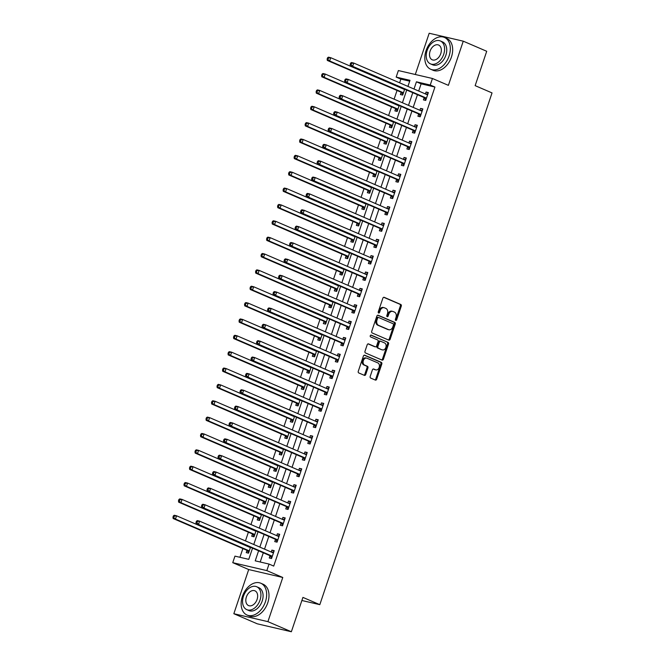 <?xml version="1.0" encoding="UTF-8"?>
<svg xmlns="http://www.w3.org/2000/svg" width="665" height="665" viewBox="0 0 665 665"><rect width="100%" height="100%" fill="white"/><g stroke="black" fill="none" stroke-linecap="round" stroke-linejoin="round"><path stroke-width="1" d="M395.733 320.422A0.956 0.698 103.1 0 0 396.681 319.807L401.278 306.158A1.363 0.998 103.1 0 0 400.787 304.47L384.212 297.33A1.363 0.998 103.1 0 0 382.857 298.219L378.269 311.868A0.956 0.698 103.1 0 0 379.557 312.425L380.147 310.663A4.356 3.184 103.1 0 1 384.087 307.687A4.356 3.184 103.1 0 1 384.478 307.82L385.866 308.41A4.356 3.184 103.1 0 1 387.429 313.797L386.831 315.559A0.956 0.698 103.1 0 0 388.119 316.116L388.717 314.346A4.356 3.184 103.1 0 1 392.649 311.378A4.356 3.184 103.1 0 1 393.048 311.503L394.428 312.101A4.356 3.184 103.1 0 1 395.991 317.479L395.392 319.25A0.956 0.698 103.1 0 0 395.733 320.422M395.417 320.098A0.956 0.698 103.1 0 0 395.766 319.591L400.355 305.942A1.363 0.998 103.1 0 0 399.873 304.254L383.713 297.297M378.294 312.725A0.956 0.698 103.1 0 0 378.634 312.209L379.233 310.447L380.147 310.663M386.855 316.415A0.956 0.698 103.1 0 0 387.196 315.9L387.795 314.138L388.717 314.346M370.206 376.39A1.363 0.998 103.1 0 0 370.696 378.077L375.343 380.081A1.363 0.998 103.1 0 0 376.698 379.191L381.801 364.029A1.363 0.998 103.1 0 0 381.311 362.35L364.736 355.21A1.363 0.998 103.1 0 0 363.381 356.099L358.285 371.253A1.363 0.998 103.1 0 0 358.768 372.94L364.387 375.359A1.363 0.998 103.1 0 0 365.742 374.47L367.928 367.978A1.363 0.998 103.1 0 0 367.437 366.299L364.653 365.102A3.641 2.66 103.1 0 1 363.273 360.829A3.641 2.66 103.1 0 1 366.631 358.119A3.641 2.66 103.1 0 1 366.964 358.227L377.878 362.924A3.641 2.66 103.1 0 1 379.25 367.196A3.641 2.66 103.1 0 1 375.891 369.906A3.641 2.66 103.1 0 1 375.559 369.798L373.747 369.017A1.363 0.998 103.1 0 0 372.392 369.906L370.206 376.39M291.361 631.75L257.288 623.82L233.839 613.72L267.912 621.65L291.361 631.75L302.924 597.394L319.815 604.668L492.034 92.917L475.151 85.644L486.714 51.28L463.256 41.18L448.393 85.353L432.441 78.487L430.247 85.029L434.935 87.049L273.722 566.081L269.034 564.061L266.831 570.603L232.75 562.673L234.953 556.131L248.768 559.348L252.534 548.16M267.912 621.65L282.775 577.478L266.831 570.603M388.792 340.123A1.363 0.998 103.1 0 0 390.147 339.233L395.251 324.079A1.363 0.998 103.1 0 0 394.761 322.392L378.185 315.252A1.363 0.998 103.1 0 0 376.831 316.141L371.727 331.303A1.363 0.998 103.1 0 0 372.217 332.982L388.792 340.123M388.526 344.054L383.422 359.216A1.363 0.998 103.1 0 1 382.067 360.098L365.492 352.957A1.363 0.998 103.1 0 1 365.002 351.278L367.188 344.794A1.363 0.998 103.1 0 1 368.543 343.905L375.268 346.798A1.363 0.998 103.1 0 0 376.614 345.908L378.069 341.611A1.363 0.998 103.1 0 0 377.579 339.923L370.58 336.914A0.956 0.698 103.1 0 1 371.186 335.11L388.036 342.375A1.363 0.998 103.1 0 1 388.526 344.054L387.604 343.838L382.5 359L383.422 359.216M463.256 41.18L429.183 33.25L415.301 74.497M434.935 87.049L421.12 83.832L418.692 91.038M417.462 94.704L413.189 107.397M411.951 111.063L407.687 123.757M406.448 127.422L402.175 140.115M400.945 143.79L396.673 156.475M395.434 160.149L391.17 172.833M389.931 176.508L385.658 189.201M384.428 192.867L380.156 205.56M378.917 209.226L374.644 221.919M373.414 225.585L369.142 238.278M367.911 241.952L363.639 254.637M362.4 258.311L358.127 270.996M356.897 274.67L352.625 287.363M351.386 291.029L347.122 303.722M345.883 307.388L341.611 320.081M340.38 323.747L336.108 336.44M334.869 340.114L330.605 352.799M329.366 356.473L325.094 369.158M323.863 372.832L319.591 385.525M318.352 389.191L314.079 401.884M312.849 405.55L308.577 418.243M307.346 421.909L303.074 434.602M301.835 438.277L297.563 450.961M296.332 454.636L292.06 467.32M290.821 470.995L286.557 483.688M285.318 487.354L281.046 500.047M279.815 503.713L275.543 516.406M274.304 520.072L270.04 532.765M268.801 536.439L264.529 549.124M263.298 552.798L260.198 562M424.129 97.763L423.414 99.891L425.716 100.423L428.36 92.576L426.057 92.036L425.417 93.931M418.626 114.122L417.903 116.25L420.205 116.791L422.849 108.935L420.546 108.395L419.914 110.29M413.115 130.481L412.4 132.609L414.702 133.15L417.346 125.294L415.043 124.762L414.403 126.649M407.612 146.84L406.897 148.968L409.199 149.509L411.843 141.653L409.54 141.121L408.9 143.008M402.101 163.199L401.386 165.336L403.688 165.868L406.332 158.012L404.029 157.48L403.397 159.376M396.598 179.567L395.883 181.695L398.185 182.227L400.829 174.38L398.526 173.839L397.886 175.735M391.095 195.926L390.38 198.054L392.674 198.586L395.318 190.739L393.015 190.198L392.383 192.094M385.584 212.285L384.869 214.413L387.171 214.953L389.815 207.098L387.512 206.557L386.872 208.453M380.081 228.644L379.366 230.772L381.668 231.312L384.312 223.457L382.009 222.925L381.369 224.812M374.578 245.003L373.855 247.131L376.157 247.671L378.801 239.816L376.498 239.284L375.866 241.171M369.067 261.37L368.352 263.498L370.654 264.03L373.298 256.175L370.995 255.643L370.355 257.538M363.564 277.729L362.849 279.857L365.151 280.389L367.795 272.542L365.492 272.002L364.852 273.897M358.061 294.088L357.338 296.216L359.64 296.748L362.284 288.901L359.981 288.361L359.349 290.256M352.55 310.447L351.835 312.575L354.137 313.115L356.781 305.26L354.478 304.72L353.838 306.615M347.047 326.806L346.332 328.934L348.635 329.474L351.278 321.619L348.975 321.087L348.335 322.974M341.536 343.165L340.821 345.293L343.123 345.833L345.767 337.978L343.464 337.446L342.832 339.333M336.033 359.532L335.318 361.66L337.621 362.192L340.264 354.337L337.961 353.805L337.321 355.7M330.53 375.891L329.815 378.019L332.118 378.551L334.753 370.704L332.45 370.164L331.818 372.059M325.019 392.25L324.304 394.378L326.606 394.91L329.25 387.063L326.947 386.523L326.307 388.418M319.516 408.609L318.801 410.737L321.104 411.278L323.747 403.422L321.444 402.882L320.804 404.777M314.013 424.968L313.29 427.096L315.592 427.637L318.236 419.781L315.933 419.249L315.301 421.136M308.502 441.327L307.787 443.464L310.09 443.996L312.733 436.14L310.43 435.608L309.79 437.495M302.999 457.695L302.284 459.823L304.587 460.355L307.23 452.499L304.927 451.967L304.287 453.863M297.496 474.054L296.773 476.182L299.075 476.714L301.719 468.867L299.416 468.326L298.785 470.221M291.985 490.413L291.27 492.541L293.573 493.073L296.216 485.226L293.913 484.685L293.273 486.581M286.482 506.772L285.767 508.9L288.07 509.44L290.713 501.585L288.411 501.044L287.77 502.94M280.971 523.131L280.256 525.259L282.559 525.799L285.202 517.944L282.899 517.412L282.268 519.299M275.468 539.49L274.753 541.626L277.056 542.158L279.699 534.303L277.396 533.771L276.756 535.658M269.965 555.857L269.25 557.985L271.553 558.517L274.188 550.662L271.885 550.13L271.254 552.025M409.69 81.172L400.854 79.118L399.615 82.817M397.038 90.465L394.104 99.176M391.535 106.832L388.601 115.535M386.024 123.191L383.098 131.894M380.521 139.55L377.587 148.253M375.018 155.909L372.084 164.621M369.507 172.268L366.581 180.98M364.004 188.627L361.07 197.339M358.493 204.995L355.567 213.698M352.99 221.354L350.064 230.057M347.487 237.713L344.553 246.416M341.976 254.072L339.05 262.783M336.473 270.431L333.539 279.142M330.971 286.79L328.036 295.501M325.459 303.157L322.533 311.86M319.956 319.516L317.022 328.219M314.454 335.875L311.519 344.578M308.942 352.234L306.016 360.945M303.44 368.593L300.505 377.304M297.928 384.952L295.002 393.663M292.425 401.319L289.499 410.022M286.923 417.678L283.988 426.381M281.411 434.037L278.485 442.74M275.909 450.396L272.974 459.108M270.406 466.755L267.471 475.467M264.894 483.114L261.968 491.826M259.392 499.482L256.457 508.185M253.889 515.841L250.954 524.544M248.378 532.2L245.451 540.903M242.875 548.558L239.932 557.287M401.103 92.402L400.388 94.53L402.691 95.07L404.669 89.193M395.6 108.761L394.885 110.897L397.18 111.429L399.158 105.552M390.089 125.128L389.374 127.256L391.677 127.788L393.655 121.911M384.586 141.487L383.871 143.615L386.174 144.147L388.152 138.278M379.083 157.846L378.36 159.974L380.663 160.514L382.641 154.637M373.572 174.205L372.857 176.333L375.16 176.873L377.138 170.996M368.069 190.564L367.354 192.692L369.657 193.232L371.635 187.355M362.566 206.923L361.843 209.059L364.146 209.591L366.124 203.714M357.055 223.29L356.34 225.418L358.643 225.95L360.621 220.073M351.552 239.649L350.837 241.777L353.14 242.309L355.11 236.441M346.041 256.008L345.326 258.136L347.629 258.677L349.607 252.8M340.538 272.367L339.823 274.495L342.126 275.036L344.104 269.159M335.035 288.726L334.32 290.854L336.623 291.395L338.593 285.518M329.524 305.085L328.809 307.222L331.112 307.754L333.09 301.877M324.021 321.453L323.306 323.581L325.609 324.113L327.587 318.236M318.518 337.812L317.795 339.94L320.098 340.472L322.076 334.603M313.007 354.171L312.292 356.299L314.595 356.839L316.573 350.962M307.504 370.53L306.789 372.658L309.092 373.198L311.07 367.321M302.001 386.889L301.278 389.017L303.581 389.557L305.559 383.68M296.49 403.248L295.775 405.384L298.078 405.916L300.056 400.039M290.987 419.615L290.272 421.743L292.575 422.275L294.545 416.398M285.476 435.974L284.761 438.102L287.064 438.634L289.042 432.765M279.973 452.333L279.258 454.461L281.561 455.001L283.539 449.124M274.47 468.692L273.756 470.82L276.058 471.36L278.028 465.483M268.959 485.051L268.244 487.179L270.547 487.719L272.525 481.842M263.456 501.41L262.741 503.546L265.044 504.078L267.022 498.201M257.954 517.777L257.23 519.905L259.533 520.437L261.511 514.56M252.442 534.136L251.727 536.264L254.03 536.796L256.008 530.928M246.939 550.495L246.225 552.623L248.527 553.164L250.506 547.287M301.885 600.495L319.815 604.668M282.775 577.478L248.702 569.548L233.839 613.72M248.702 569.548L232.75 562.673M400.854 79.118L396.165 77.098L398.368 70.556L432.441 78.487M258.602 550.778L255.219 560.844L269.034 564.061M430.247 85.029L416.431 81.812L414.004 89.01M412.766 92.684L408.501 105.378M407.263 109.043L402.99 121.737M401.76 125.402L397.487 138.096M396.249 141.761L391.984 154.455M390.746 158.129L386.473 170.814M385.243 174.488L380.97 187.173M379.732 190.847L375.467 203.54M374.229 207.206L369.956 219.899M368.726 223.565L364.453 236.258M363.215 239.932L358.942 252.617M357.712 256.291L353.439 268.976M352.201 272.65L347.936 285.335M346.698 289.009L342.425 301.702M341.195 305.368L336.922 318.061M335.684 321.727L331.419 334.42M330.181 338.094L325.908 350.779M324.678 354.453L320.405 367.138M319.167 370.812L314.902 383.497M313.664 387.171L309.391 399.865M308.161 403.53L303.888 416.224M302.65 419.889L298.377 432.582M297.147 436.257L292.874 448.942M291.644 452.616L287.371 465.3M286.133 468.975L281.86 481.66M280.63 485.334L276.357 498.027M275.119 501.693L270.854 514.386M269.616 518.052L265.343 530.745M264.113 534.419L259.84 547.104M407.936 86.4L409.981 80.315L396.165 77.098M253.772 544.494L258.037 531.801M259.275 528.126L263.548 515.442M264.778 511.767L269.051 499.082M270.289 495.408L274.554 482.715M275.792 479.049L280.065 466.356M281.295 462.69L285.568 449.997M286.806 446.331L291.071 433.638M292.309 429.964L296.582 417.279M297.812 413.605L302.085 400.92M303.323 397.246L307.596 384.553M308.826 380.887L313.099 368.194M314.337 364.528L318.601 351.835M319.84 348.169L324.113 335.476M325.343 331.802L329.616 319.117M330.854 315.443L335.118 302.758M336.357 299.084L340.63 286.391M341.86 282.725L346.132 270.032M347.371 266.366L351.635 253.673M352.874 249.998L357.147 237.314M358.377 233.639L362.649 220.955M363.888 217.28L368.161 204.596M369.391 200.921L373.663 188.228M374.894 184.562L379.166 171.869M380.405 168.203L384.678 155.51M385.908 151.836L390.18 139.151M391.419 135.477L395.683 122.792M396.922 119.118L401.195 106.433M402.425 102.759L406.697 90.066M421.12 83.832L416.431 81.812M426.057 92.036L428.218 92.975M420.546 108.395L422.716 109.334M415.043 124.762L417.213 125.693M409.54 141.121L411.702 142.052M404.029 157.48L406.199 158.411M398.526 173.839L400.696 174.77M393.015 190.198L395.185 191.138M387.512 206.557L389.682 207.497M382.009 222.925L384.179 223.856M376.498 239.284L378.668 240.215M370.995 255.643L373.165 256.574M365.492 272.002L367.654 272.933M359.981 288.361L362.151 289.3M354.478 304.72L356.648 305.659M348.975 321.087L351.137 322.018M343.464 337.446L345.634 338.377M337.961 353.805L340.131 354.736M332.45 370.164L334.62 371.095M326.947 386.523L329.117 387.462M321.444 402.882L323.614 403.821M315.933 419.249L318.103 420.18M310.43 435.608L312.6 436.539M304.927 451.967L307.097 452.898M299.416 468.326L301.586 469.257M293.913 484.685L296.083 485.625M288.411 501.044L290.572 501.984M282.899 517.412L285.069 518.343M277.396 533.771L279.566 534.702M271.885 550.13L274.055 551.061M392.649 311.378L391.727 311.162A4.356 3.184 103.1 0 0 387.795 314.138M384.087 307.687L383.165 307.471A4.356 3.184 103.1 0 0 379.233 310.447M388.368 339.94A1.363 0.998 103.1 0 0 389.225 339.017L394.328 323.863A1.363 0.998 103.1 0 0 393.838 322.176L377.687 315.218M393.481 324.936A0.956 0.698 103.1 0 0 393.14 323.755L378.593 317.488A0.956 0.698 103.1 0 0 377.645 318.111L377.013 319.973A4.356 3.184 103.1 0 0 378.576 325.351L388.526 329.641A4.356 3.184 103.1 0 0 388.925 329.765A4.356 3.184 103.1 0 0 392.857 326.798L393.481 324.936M378.41 317.446L377.67 317.272A0.956 0.698 103.1 0 0 376.723 317.895L377.645 318.111M388.925 329.765L388.003 329.557A4.356 3.184 103.1 0 1 387.604 329.424L377.662 325.143A4.356 3.184 103.1 0 1 376.099 319.757L376.723 317.895M381.644 359.915A1.363 0.998 103.1 0 0 382.5 359M368.044 343.872L374.345 346.581A1.363 0.998 103.1 0 0 374.594 346.64M370.762 335.11L388.036 342.375M382.242 349.807A3.641 2.66 103.1 0 0 382.575 349.915A3.641 2.66 103.1 0 0 385.933 347.205A3.641 2.66 103.1 0 0 384.553 342.932L380.704 341.278A1.363 0.998 103.1 0 0 379.358 342.159L377.903 346.465A1.363 0.998 103.1 0 0 378.393 348.144L381.319 349.591A3.641 2.66 103.1 0 0 381.652 349.699L382.575 349.915M380.455 341.212L379.79 341.062A1.363 0.998 103.1 0 0 378.435 341.951L379.358 342.159M381.319 349.591L377.471 347.936A1.363 0.998 103.1 0 1 376.988 346.249L378.435 341.951M387.604 343.838A1.363 0.998 103.1 0 0 387.113 342.159M375.891 369.906L374.977 369.698A3.641 2.66 103.1 0 1 374.644 369.59L373.248 368.984M366.041 358.011A3.641 2.66 103.1 0 0 365.708 357.903A3.641 2.66 103.1 0 0 362.35 360.613A3.641 2.66 103.1 0 0 363.73 364.885L364.653 365.102M363.963 375.176A1.363 0.998 103.1 0 0 364.819 374.254L367.005 367.77A1.363 0.998 103.1 0 0 366.515 366.082L363.73 364.885M374.919 379.898A1.363 0.998 103.1 0 0 375.775 378.975L380.879 363.813A1.363 0.998 103.1 0 0 380.388 362.134L364.237 355.176M404.619 89.343L404.478 89.359A1.388 1.014 -76.9 0 1 404.096 89.301L330.729 57.705L329.632 60.972L327.33 60.44L400.687 92.044A1.388 1.014 -76.9 0 1 401.003 92.285L402.865 94.555M403.48 88.678L402.815 88.753M328.053 59.31L328.493 57.996L327.571 57.78L327.13 59.094L329.632 60.972L402.99 92.576A1.388 1.014 -76.9 0 1 403.306 92.826L403.406 92.942M327.571 57.78L328.427 57.165L330.729 57.705L328.493 57.996M327.33 60.44L327.13 59.094M350.596 63.142L350.156 64.447L351.07 64.663L351.511 63.358L350.596 63.142L351.453 62.527L353.755 63.059L427.113 94.663A1.388 1.014 103.1 0 0 427.495 94.721L427.637 94.704M351.511 63.358L353.755 63.059L352.65 66.334L350.347 65.793L423.713 97.398A1.388 1.014 103.1 0 1 424.029 97.647L425.883 99.916M426.431 98.295L426.332 98.179A1.388 1.014 103.1 0 0 426.016 97.938L352.65 66.334L351.07 64.663M425.841 94.114L427.919 93.881M350.156 64.447L350.347 65.793M399.108 105.702L398.967 105.718A1.388 1.014 -76.9 0 1 398.584 105.669L325.227 74.064L324.121 77.331L321.818 76.799L395.185 108.403A1.388 1.014 -76.9 0 1 395.5 108.644L397.354 110.914M397.969 105.045L397.313 105.112M322.542 75.669L322.982 74.355L322.06 74.148L321.619 75.453L324.121 77.331L397.487 108.935A1.388 1.014 -76.9 0 1 397.803 109.185L397.903 109.301M322.06 74.148L322.924 73.524L325.227 74.064L322.982 74.355M321.818 76.799L321.619 75.453M393.605 122.069L393.464 122.077A1.388 1.014 -76.9 0 1 393.082 122.028L319.715 90.423L318.618 93.699L316.316 93.158L389.673 124.762A1.388 1.014 -76.9 0 1 389.998 125.003L391.851 127.273M392.466 121.404L391.801 121.479M317.039 92.028L317.479 90.714L316.557 90.507L316.116 91.812L318.618 93.699L391.976 125.294A1.388 1.014 -76.9 0 1 392.3 125.544L392.392 125.66M316.557 90.507L317.413 89.883L319.715 90.423L317.479 90.714M316.316 93.158L316.116 91.812M388.102 138.428L387.961 138.445A1.388 1.014 -76.9 0 1 387.579 138.387L314.213 106.782L313.107 110.058L310.813 109.517L384.171 141.121A1.388 1.014 -76.9 0 1 384.486 141.371L386.348 143.64M386.955 137.763L386.299 137.838M311.528 108.387L311.968 107.082L311.054 106.866L310.613 108.171L313.107 110.058L386.473 141.653A1.388 1.014 -76.9 0 1 386.789 141.903L386.889 142.019M311.054 106.866L311.91 106.25L314.213 106.782L311.968 107.082M310.813 109.517L310.613 108.171M345.085 79.501L344.645 80.814L345.567 81.022L346.008 79.717L345.085 79.501L345.95 78.886L348.244 79.418L421.61 111.022A1.388 1.014 103.1 0 0 421.992 111.08L422.134 111.063M346.008 79.717L348.244 79.418L347.147 82.693L344.844 82.152L418.21 113.757A1.388 1.014 103.1 0 1 418.526 114.006L420.38 116.275M420.928 114.654L420.829 114.538A1.388 1.014 103.1 0 0 420.513 114.297L347.147 82.693L345.567 81.022M420.33 110.473L422.408 110.24M344.645 80.814L344.844 82.152M339.582 95.86L339.142 97.173L340.064 97.381L340.505 96.076L339.582 95.86L340.438 95.245L342.741 95.777L416.107 127.381A1.388 1.014 103.1 0 0 416.49 127.439L416.631 127.422M340.505 96.076L342.741 95.777L341.644 99.052L339.341 98.52L412.699 130.116A1.388 1.014 103.1 0 1 413.023 130.365L414.877 132.634M415.417 131.022L415.326 130.897A1.388 1.014 103.1 0 0 415.002 130.656L341.644 99.052L340.064 97.381M414.827 126.832L416.905 126.608M339.142 97.173L339.341 98.52M334.071 112.219L333.631 113.532L334.553 113.748L334.994 112.435L334.071 112.219L334.936 111.604L337.238 112.144L410.596 143.74A1.388 1.014 103.1 0 0 410.978 143.798L411.12 143.781M334.994 112.435L337.238 112.144L336.133 115.411L333.83 114.879L407.196 146.483A1.388 1.014 103.1 0 1 407.512 146.724L409.366 148.993M409.914 147.381L409.815 147.264A1.388 1.014 103.1 0 0 409.499 147.015L336.133 115.411L334.553 113.748M409.324 143.191L411.394 142.967M333.631 113.532L333.83 114.879M382.591 154.787L382.45 154.804A1.388 1.014 -76.9 0 1 382.067 154.745L308.71 123.141L307.604 126.417L305.301 125.876L378.668 157.48A1.388 1.014 -76.9 0 1 378.984 157.73L380.837 159.999M381.452 154.122L380.796 154.197M306.025 124.746L306.465 123.441L305.543 123.225L305.102 124.53L307.604 126.417L380.97 158.021A1.388 1.014 -76.9 0 1 381.286 158.262L381.386 158.378M305.543 123.225L306.407 122.609L308.71 123.141L306.465 123.441M305.301 125.876L305.102 124.53M328.568 128.586L328.128 129.891L329.05 130.107L329.491 128.794L328.568 128.586L329.424 127.963L331.727 128.503L405.093 160.107A1.388 1.014 103.1 0 0 405.475 160.157L405.617 160.14M329.491 128.794L331.727 128.503L330.63 131.77L328.327 131.238L401.693 162.842A1.388 1.014 103.1 0 1 402.009 163.083L403.863 165.352M404.403 163.74L404.312 163.623A1.388 1.014 103.1 0 0 403.996 163.374L330.63 131.77L329.05 130.107M403.813 159.55L405.891 159.326M328.128 129.891L328.327 131.238M449.083 56.026A17.332 11.721 -66.7 0 0 444.428 37.431A17.332 11.721 -66.7 0 0 426.057 50.665A17.332 11.721 -66.7 0 0 430.712 69.26A17.332 11.721 -66.7 0 0 449.083 56.026M430.712 69.26L433.056 70.274A17.332 11.721 -66.7 0 0 451.427 57.032A17.332 11.721 -66.7 0 0 446.772 38.437L444.428 37.431M440.346 40.956L442.508 41.887A12.477 8.437 113.3 0 1 445.858 55.27A12.477 8.437 113.3 0 1 432.632 64.804L430.479 63.873A12.477 8.437 -66.7 0 0 443.705 54.347A12.477 8.437 -66.7 0 0 440.346 40.956A12.477 8.437 -66.7 0 0 427.121 50.49A12.477 8.437 -66.7 0 0 430.479 63.873M430.072 51.172A8.038 5.436 -66.7 0 0 432.233 59.8A8.038 5.436 -66.7 0 0 440.754 53.657A8.038 5.436 -66.7 0 0 438.592 45.029A8.038 5.436 -66.7 0 0 430.072 51.172M265.41 601.808A17.332 11.721 -66.7 0 0 260.755 583.213A17.332 11.721 -66.7 0 0 242.384 596.447A17.332 11.721 -66.7 0 0 247.039 615.042A17.332 11.721 -66.7 0 0 265.41 601.808M247.039 615.042L249.383 616.056A17.332 11.721 -66.7 0 0 267.754 602.814A17.332 11.721 -66.7 0 0 263.099 584.219L260.755 583.213M256.673 586.738L258.835 587.669A12.477 8.437 113.3 0 1 262.185 601.06A12.477 8.437 113.3 0 1 248.959 610.586L246.798 609.655A12.477 8.437 -66.7 0 0 260.023 600.129A12.477 8.437 -66.7 0 0 256.673 586.738A12.477 8.437 -66.7 0 0 243.448 596.272A12.477 8.437 -66.7 0 0 246.798 609.655M246.399 596.954A8.038 5.436 -66.7 0 0 248.552 605.582A8.038 5.436 -66.7 0 0 257.081 599.439A8.038 5.436 -66.7 0 0 254.919 590.811A8.038 5.436 -66.7 0 0 246.399 596.954M377.088 171.146L376.947 171.163A1.388 1.014 -76.9 0 1 376.565 171.105L303.198 139.5L302.101 142.775L299.799 142.244L373.156 173.839A1.388 1.014 -76.9 0 1 373.481 174.089L375.334 176.358M375.949 170.481L375.284 170.556M300.522 141.105L300.962 139.8L300.04 139.583L299.599 140.897L302.101 142.775L375.459 174.38A1.388 1.014 -76.9 0 1 375.783 174.621L375.875 174.745M300.04 139.583L300.896 138.968L303.198 139.5L300.962 139.8M299.799 142.244L299.599 140.897M323.065 144.945L322.625 146.25L323.547 146.466L323.98 145.161L323.065 144.945L323.922 144.33L326.224 144.862L399.59 176.466A1.388 1.014 103.1 0 0 399.973 176.524L400.114 176.508M323.98 145.161L326.224 144.862L325.127 148.137L322.824 147.597L396.182 179.201A1.388 1.014 103.1 0 1 396.498 179.442L398.36 181.711M398.9 180.099L398.8 179.982A1.388 1.014 103.1 0 0 398.485 179.733L325.127 148.137L323.547 146.466M398.31 175.917L400.388 175.685M322.625 146.25L322.824 147.597M371.577 187.505L371.436 187.522A1.388 1.014 -76.9 0 1 371.053 187.464L297.696 155.868L296.59 159.135L294.287 158.603L367.654 190.207A1.388 1.014 -76.9 0 1 367.969 190.448L369.823 192.717M370.438 186.84L369.782 186.915M295.011 157.472L295.451 156.159L294.537 155.942L294.096 157.256L296.59 159.135L369.956 190.739A1.388 1.014 -76.9 0 1 370.272 190.988L370.372 191.104M294.537 155.942L295.393 155.327L297.696 155.868L295.451 156.159M294.287 158.603L294.096 157.256M317.554 161.304L317.114 162.609L318.036 162.825L318.477 161.52L317.554 161.304L318.419 160.689L320.721 161.221L394.079 192.825A1.388 1.014 103.1 0 0 394.461 192.883L394.603 192.867M318.477 161.52L320.721 161.221L319.616 164.496L317.313 163.956L390.679 195.56A1.388 1.014 103.1 0 1 390.995 195.809L392.849 198.079M393.397 196.458L393.298 196.341A1.388 1.014 103.1 0 0 392.982 196.1L319.616 164.496L318.036 162.825M392.807 192.276L394.877 192.044M317.114 162.609L317.313 163.956M366.074 203.864L365.933 203.881A1.388 1.014 -76.9 0 1 365.55 203.831L292.193 172.227L291.087 175.494L288.785 174.962L362.151 206.566A1.388 1.014 -76.9 0 1 362.467 206.807L364.32 209.076M364.935 203.207L364.27 203.274M289.508 173.831L289.948 172.518L289.026 172.31L288.585 173.615L291.087 175.494L364.453 207.098A1.388 1.014 -76.9 0 1 364.769 207.347L364.869 207.463M289.026 172.31L289.89 171.686L292.193 172.227L289.948 172.518M288.785 174.962L288.585 173.615M312.051 177.663L311.611 178.976L312.533 179.184L312.974 177.879L312.051 177.663L312.907 177.048L315.21 177.58L388.576 209.184A1.388 1.014 103.1 0 0 388.959 209.242L389.1 209.226M312.974 177.879L315.21 177.58L314.113 180.855L311.81 180.315L385.168 211.919A1.388 1.014 103.1 0 1 385.492 212.168L387.346 214.438M387.886 212.817L387.795 212.7A1.388 1.014 103.1 0 0 387.471 212.459L314.113 180.855L312.533 179.184M387.296 208.635L389.374 208.403M311.611 178.976L311.81 180.315M360.571 220.231L360.43 220.24A1.388 1.014 -76.9 0 1 360.048 220.19L286.682 188.586L285.584 191.861L283.282 191.321L356.64 222.925A1.388 1.014 -76.9 0 1 356.964 223.166L358.817 225.435M359.433 219.566L358.768 219.641M284.005 190.19L284.445 188.877L283.523 188.669L283.082 189.974L285.584 191.861L358.942 223.457A1.388 1.014 -76.9 0 1 359.266 223.706L359.358 223.822M283.523 188.669L284.379 188.045L286.682 188.586L284.445 188.877M283.282 191.321L283.082 189.974M306.548 194.022L306.108 195.335L307.022 195.543L307.463 194.238L306.548 194.022L307.405 193.407L309.707 193.939L383.073 225.543A1.388 1.014 103.1 0 0 383.456 225.601L383.597 225.585M307.463 194.238L309.707 193.939L308.602 197.214L306.307 196.682L379.665 228.278A1.388 1.014 103.1 0 1 379.981 228.527L381.843 230.797M382.383 229.184L382.284 229.059A1.388 1.014 103.1 0 0 381.968 228.818L308.602 197.214L307.022 195.543M381.793 224.994L383.871 224.77M306.108 195.335L306.307 196.682M355.06 236.59L354.919 236.607A1.388 1.014 -76.9 0 1 354.536 236.549L281.179 204.945L280.073 208.22L277.771 207.68L351.137 239.284A1.388 1.014 -76.9 0 1 351.453 239.533L353.306 241.802M353.921 235.925L353.265 236M278.494 206.549L278.934 205.244L278.012 205.028L277.571 206.333L280.073 208.22L353.439 239.824A1.388 1.014 -76.9 0 1 353.755 240.065L353.855 240.181M278.012 205.028L278.876 204.413L281.179 204.945L278.934 205.244M277.771 207.68L277.571 206.333M301.037 210.381L300.597 211.694L301.519 211.911L301.96 210.597L301.037 210.381L301.902 209.766L304.204 210.306L377.562 241.902A1.388 1.014 103.1 0 0 377.944 241.96L378.086 241.944M301.96 210.597L304.204 210.306L303.099 213.573L300.796 213.041L374.162 244.645A1.388 1.014 103.1 0 1 374.478 244.886L376.332 247.156M376.88 245.543L376.781 245.427A1.388 1.014 103.1 0 0 376.465 245.177L303.099 213.573L301.519 211.911M376.29 241.353L378.36 241.129M300.597 211.694L300.796 213.041M349.557 252.949L349.416 252.966A1.388 1.014 -76.9 0 1 349.034 252.908L275.667 221.304L274.57 224.579L272.268 224.038L345.634 255.643A1.388 1.014 -76.9 0 1 345.95 255.892L347.803 258.161M348.418 252.284L347.753 252.359M272.991 222.908L273.431 221.603L272.509 221.387L272.068 222.692L274.57 224.579L347.936 256.183A1.388 1.014 -76.9 0 1 348.252 256.424L348.344 256.54M272.509 221.387L273.365 220.772L275.667 221.304L273.431 221.603M272.268 224.038L272.068 222.692M295.534 226.748L295.094 228.053L296.016 228.27L296.457 226.956L295.534 226.748L296.391 226.125L298.693 226.665L372.059 258.269A1.388 1.014 103.1 0 0 372.442 258.319L372.583 258.311M296.457 226.956L298.693 226.665L297.596 229.932L295.293 229.4L368.651 261.004A1.388 1.014 103.1 0 1 368.975 261.245L370.829 263.515M371.369 261.902L371.278 261.786A1.388 1.014 103.1 0 0 370.954 261.536L297.596 229.932L296.016 228.27M370.779 257.712L372.857 257.488M295.094 228.053L295.293 229.4M344.054 269.308L343.913 269.325A1.388 1.014 -76.9 0 1 343.531 269.267L270.165 237.663L269.067 240.938L266.765 240.406L340.123 272.002A1.388 1.014 -76.9 0 1 340.447 272.251L342.3 274.52M342.916 268.643L342.251 268.718M267.488 239.267L267.928 237.962L267.006 237.746L266.565 239.059L269.067 240.938L342.425 272.542A1.388 1.014 -76.9 0 1 342.741 272.783L342.841 272.908M267.006 237.746L267.862 237.131L270.165 237.663L267.928 237.962M266.765 240.406L266.565 239.059M290.031 243.107L289.591 244.412L290.505 244.629L290.946 243.324L290.031 243.107L290.888 242.492L293.19 243.024L366.548 274.628A1.388 1.014 103.1 0 0 366.93 274.687L367.072 274.67M290.946 243.324L293.19 243.024L292.085 246.299L289.782 245.759L363.148 277.363A1.388 1.014 103.1 0 1 363.464 277.604L365.318 279.874M365.866 278.261L365.767 278.145A1.388 1.014 103.1 0 0 365.451 277.895L292.085 246.299L290.505 244.629M365.276 274.08L367.354 273.847M289.591 244.412L289.782 245.759M338.543 285.667L338.402 285.684A1.388 1.014 -76.9 0 1 338.019 285.626L264.662 254.03L263.556 257.297L261.254 256.765L334.62 288.369A1.388 1.014 -76.9 0 1 334.936 288.61L336.789 290.879M337.404 285.002L336.748 285.077M261.977 255.634L262.417 254.321L261.495 254.105L261.054 255.418L263.556 257.297L336.922 288.901A1.388 1.014 -76.9 0 1 337.238 289.15L337.338 289.267M261.495 254.105L262.359 253.49L264.662 254.03L262.417 254.321M261.254 256.765L261.054 255.418M284.52 259.466L284.08 260.771L285.002 260.988L285.443 259.683L284.52 259.466L285.385 258.851L287.687 259.383L361.045 290.987A1.388 1.014 103.1 0 0 361.428 291.046L361.569 291.029M285.443 259.683L287.687 259.383L286.582 262.658L284.279 262.118L357.645 293.722A1.388 1.014 103.1 0 1 357.961 293.972L359.815 296.241M360.363 294.62L360.264 294.504A1.388 1.014 103.1 0 0 359.948 294.262L286.582 262.658L285.002 260.988M359.765 290.439L361.843 290.206M284.08 260.771L284.279 262.118M333.04 302.026L332.899 302.043A1.388 1.014 -76.9 0 1 332.517 301.993L259.151 270.389L258.053 273.656L255.751 273.124L329.109 304.728A1.388 1.014 -76.9 0 1 329.433 304.969L331.286 307.238M331.901 301.37L331.237 301.436M256.474 271.993L256.914 270.68L255.992 270.472L255.551 271.777L258.053 273.656L331.411 305.26A1.388 1.014 -76.9 0 1 331.735 305.509L331.827 305.626M255.992 270.472L256.848 269.849L259.151 270.389L256.914 270.68M255.751 273.124L255.551 271.777M279.017 275.825L278.577 277.139L279.5 277.347L279.94 276.041L279.017 275.825L279.874 275.21L282.176 275.742L355.542 307.346A1.388 1.014 103.1 0 0 355.925 307.405L356.066 307.388M279.94 276.041L282.176 275.742L281.079 279.017L278.776 278.485L352.134 310.081A1.388 1.014 103.1 0 1 352.458 310.331L354.312 312.6M354.852 310.979L354.761 310.863A1.388 1.014 103.1 0 0 354.437 310.622L281.079 279.017L279.5 277.347M354.262 306.798L356.34 306.565M278.577 277.139L278.776 278.485M327.537 318.394L327.396 318.402A1.388 1.014 -76.9 0 1 327.014 318.352L253.648 286.748L252.55 290.023L250.248 289.483L323.606 321.087A1.388 1.014 -76.9 0 1 323.922 321.328L325.784 323.597M326.39 317.729L325.734 317.803M250.963 288.352L251.403 287.039L250.489 286.831L250.048 288.136L252.55 290.023L325.908 321.619A1.388 1.014 -76.9 0 1 326.224 321.868L326.324 321.985M250.489 286.831L251.345 286.208L253.648 286.748L251.403 287.039M250.248 289.483L250.048 288.136M273.506 292.184L273.066 293.498L273.988 293.714L274.429 292.401L273.506 292.184L274.371 291.569L276.673 292.101L350.031 323.705A1.388 1.014 103.1 0 0 350.413 323.764L350.555 323.747M274.429 292.401L276.673 292.101L275.568 295.376L273.265 294.844L346.631 326.44A1.388 1.014 103.1 0 1 346.947 326.69L348.801 328.959M349.349 327.346L349.25 327.222A1.388 1.014 103.1 0 0 348.934 326.981L275.568 295.376L273.988 293.714M348.759 323.157L350.829 322.932M273.066 293.498L273.265 294.844M322.026 334.753L321.885 334.769A1.388 1.014 -76.9 0 1 321.503 334.711L248.145 303.107L247.039 306.382L244.737 305.842L318.103 337.446A1.388 1.014 -76.9 0 1 318.419 337.695L320.272 339.965M320.887 334.088L320.231 334.163M245.46 304.711L245.9 303.406L244.978 303.19L244.537 304.495L247.039 306.382L320.405 337.986A1.388 1.014 -76.9 0 1 320.721 338.227L320.821 338.344M244.978 303.19L245.842 302.575L248.145 303.107L245.9 303.406M244.737 305.842L244.537 304.495M268.003 308.543L267.563 309.857L268.485 310.073L268.926 308.76L268.003 308.543L268.86 307.928L271.162 308.469L344.528 340.064A1.388 1.014 103.1 0 0 344.911 340.123L345.052 340.106M268.926 308.76L271.162 308.469L270.065 311.735L267.762 311.203L341.128 342.808A1.388 1.014 103.1 0 1 341.444 343.049L343.298 345.318M343.838 343.705L343.747 343.589A1.388 1.014 103.1 0 0 343.431 343.34L270.065 311.735L268.485 310.073M343.248 339.516L345.326 339.291M267.563 309.857L267.762 311.203M316.523 351.112L316.382 351.128A1.388 1.014 -76.9 0 1 316 351.07L242.634 319.466L241.536 322.741L239.234 322.201L312.592 353.805A1.388 1.014 -76.9 0 1 312.916 354.054L314.769 356.324M315.385 350.447L314.72 350.522M239.957 321.07L240.398 319.765L239.475 319.549L239.034 320.854L241.536 322.741L314.894 354.345A1.388 1.014 -76.9 0 1 315.218 354.586L315.31 354.703M239.475 319.549L240.331 318.934L242.634 319.466L240.398 319.765M239.234 322.201L239.034 320.854M262.5 324.911L262.06 326.216L262.983 326.432L263.423 325.119L262.5 324.911L263.357 324.287L265.659 324.828L339.025 356.432A1.388 1.014 103.1 0 0 339.408 356.482L339.549 356.473M263.423 325.119L265.659 324.828L264.562 328.094L262.259 327.562L335.617 359.166A1.388 1.014 103.1 0 1 335.933 359.408L337.795 361.677M338.335 360.064L338.236 359.948A1.388 1.014 103.1 0 0 337.92 359.699L264.562 328.094L262.983 326.432M337.745 355.875L339.823 355.65M262.06 326.216L262.259 327.562M311.012 367.471L310.871 367.487A1.388 1.014 -76.9 0 1 310.488 367.429L237.131 335.825L236.025 339.1L233.723 338.568L307.089 370.164A1.388 1.014 -76.9 0 1 307.405 370.413L309.258 372.683M309.873 366.806L309.217 366.881M234.446 337.429L234.886 336.124L233.972 335.908L233.531 337.222L236.025 339.1L309.391 370.704A1.388 1.014 -76.9 0 1 309.707 370.945L309.807 371.07M233.972 335.908L234.828 335.293L237.131 335.825L234.886 336.124M233.723 338.568L233.531 337.222M256.989 341.27L256.549 342.575L257.471 342.791L257.912 341.486L256.989 341.27L257.854 340.655L260.156 341.187L333.514 372.791A1.388 1.014 103.1 0 0 333.897 372.849L334.038 372.832M257.912 341.486L260.156 341.187L259.051 344.462L256.748 343.921L330.114 375.526A1.388 1.014 103.1 0 1 330.43 375.775L332.284 378.044M332.832 376.423L332.733 376.307A1.388 1.014 103.1 0 0 332.417 376.058L259.051 344.462L257.471 342.791M332.242 372.242L334.312 372.009M256.549 342.575L256.748 343.921M305.509 383.83L305.368 383.846A1.388 1.014 -76.9 0 1 304.986 383.788L231.628 352.192L230.522 355.459L228.22 354.927L301.586 386.531A1.388 1.014 -76.9 0 1 301.902 386.772L303.755 389.042M304.371 383.165L303.706 383.24M228.943 353.797L229.383 352.483L228.461 352.267L228.02 353.581L230.522 355.459L303.888 387.063A1.388 1.014 -76.9 0 1 304.204 387.313L304.304 387.429M228.461 352.267L229.325 351.652L231.628 352.192L229.383 352.483M228.22 354.927L228.02 353.581M251.486 357.629L251.046 358.934L251.969 359.15L252.409 357.845L251.486 357.629L252.343 357.014L254.645 357.546L328.011 389.15A1.388 1.014 103.1 0 0 328.394 389.208L328.535 389.191M252.409 357.845L254.645 357.546L253.548 360.821L251.245 360.28L324.603 391.885A1.388 1.014 103.1 0 1 324.927 392.134L326.781 394.403M327.321 392.782L327.23 392.666A1.388 1.014 103.1 0 0 326.906 392.425L253.548 360.821L251.969 359.15M326.731 388.601L328.809 388.368M251.046 358.934L251.245 360.28M300.006 400.189L299.865 400.205A1.388 1.014 -76.9 0 1 299.483 400.155L226.117 368.551L225.019 371.818L222.717 371.286L296.075 402.89A1.388 1.014 -76.9 0 1 296.399 403.131L298.252 405.401M298.868 399.532L298.203 399.599M223.44 370.156L223.881 368.842L222.958 368.634L222.517 369.94L225.019 371.818L298.377 403.422A1.388 1.014 -76.9 0 1 298.701 403.672L298.793 403.788M222.958 368.634L223.814 368.011L226.117 368.551L223.881 368.842M222.717 371.286L222.517 369.94M245.984 373.988L245.543 375.301L246.457 375.509L246.898 374.204L245.984 373.988L246.84 373.373L249.142 373.905L322.508 405.509A1.388 1.014 103.1 0 0 322.891 405.567L323.032 405.55M246.898 374.204L249.142 373.905L248.045 377.18L245.742 376.648L319.1 408.244A1.388 1.014 103.1 0 1 319.416 408.493L321.278 410.762M321.818 409.141L321.719 409.025A1.388 1.014 103.1 0 0 321.403 408.784L248.045 377.18L246.457 375.509M321.228 404.96L323.306 404.727M245.543 375.301L245.742 376.648M294.495 416.556L294.354 416.573A1.388 1.014 -76.9 0 1 293.972 416.514L220.614 384.91L219.508 388.185L217.206 387.645L290.572 419.249A1.388 1.014 -76.9 0 1 290.888 419.49L292.741 421.76M293.356 415.891L292.7 415.966M217.929 386.515L218.369 385.201L217.447 384.993L217.006 386.299L219.508 388.185L292.874 419.781A1.388 1.014 -76.9 0 1 293.19 420.031L293.29 420.147M217.447 384.993L218.311 384.37L220.614 384.91L218.369 385.201M217.206 387.645L217.006 386.299M240.472 390.347L240.032 391.66L240.954 391.876L241.395 390.563L240.472 390.347L241.337 389.732L243.639 390.272L316.997 421.868A1.388 1.014 103.1 0 0 317.38 421.926L317.521 421.909M241.395 390.563L243.639 390.272L242.534 393.539L240.231 393.007L313.597 424.603A1.388 1.014 103.1 0 1 313.913 424.852L315.767 427.121M316.316 425.509L316.216 425.384A1.388 1.014 103.1 0 0 315.9 425.143L242.534 393.539L240.954 391.876M315.725 421.319L317.795 421.095M240.032 391.66L240.231 393.007M288.992 432.915L288.851 432.932A1.388 1.014 -76.9 0 1 288.469 432.873L215.103 401.269L214.005 404.544L211.703 404.004L285.069 435.608A1.388 1.014 -76.9 0 1 285.385 435.858L287.238 438.127M287.854 432.25L287.189 432.325M212.426 402.874L212.867 401.569L211.944 401.352L211.503 402.658L214.005 404.544L287.371 436.149A1.388 1.014 -76.9 0 1 287.687 436.39L287.779 436.506M211.944 401.352L212.8 400.737L215.103 401.269L212.867 401.569M211.703 404.004L211.503 402.658M234.969 406.706L234.529 408.019L235.452 408.235L235.892 406.922L234.969 406.706L235.826 406.091L238.128 406.631L311.494 438.227A1.388 1.014 103.1 0 0 311.877 438.285L312.018 438.268M235.892 406.922L238.128 406.631L237.031 409.898L234.728 409.366L308.086 440.97A1.388 1.014 103.1 0 1 308.41 441.211L310.264 443.48M310.804 441.868L310.713 441.751A1.388 1.014 103.1 0 0 310.389 441.502L237.031 409.898L235.452 408.235M310.214 437.678L312.292 437.454M234.529 408.019L234.728 409.366M283.49 449.274L283.348 449.291A1.388 1.014 -76.9 0 1 282.966 449.232L209.6 417.628L208.502 420.903L206.2 420.363L279.558 451.967A1.388 1.014 -76.9 0 1 279.882 452.217L281.736 454.486M282.351 448.609L281.686 448.684M206.923 419.233L207.364 417.928L206.441 417.711L206 419.025L208.502 420.903L281.86 452.508A1.388 1.014 -76.9 0 1 282.176 452.749L282.276 452.865M206.441 417.711L207.297 417.096L209.6 417.628L207.364 417.928M206.2 420.363L206 419.025M229.467 423.073L229.026 424.378L229.94 424.594L230.381 423.281L229.467 423.073L230.323 422.45L232.625 422.99L305.983 454.594A1.388 1.014 103.1 0 0 306.365 454.644L306.507 454.636M230.381 423.281L232.625 422.99L231.52 426.257L229.217 425.725L302.583 457.329A1.388 1.014 103.1 0 1 302.899 457.57L304.753 459.839M305.301 458.227L305.202 458.11A1.388 1.014 103.1 0 0 304.886 457.861L231.52 426.257L229.94 424.594M304.711 454.037L306.789 453.813M229.026 424.378L229.217 425.725M277.978 465.633L277.837 465.65A1.388 1.014 -76.9 0 1 277.455 465.591L204.097 433.987L202.991 437.262L200.689 436.73L274.055 468.326A1.388 1.014 -76.9 0 1 274.371 468.576L276.224 470.845M276.84 464.968L276.183 465.043M201.412 435.592L201.852 434.287L200.93 434.07L200.489 435.384L202.991 437.262L276.357 468.867A1.388 1.014 -76.9 0 1 276.673 469.108L276.773 469.232M200.93 434.07L201.794 433.455L204.097 433.987L201.852 434.287M200.689 436.73L200.489 435.384M223.955 439.432L223.515 440.737L224.438 440.953L224.878 439.648L223.955 439.432L224.82 438.817L227.122 439.349L300.48 470.953A1.388 1.014 103.1 0 0 300.863 471.011L301.004 470.995M224.878 439.648L227.122 439.349L226.017 442.624L223.714 442.084L297.08 473.688A1.388 1.014 103.1 0 1 297.396 473.937L299.25 476.207M299.799 474.586L299.699 474.469A1.388 1.014 103.1 0 0 299.383 474.22L226.017 442.624L224.438 440.953M299.2 470.404L301.278 470.172M223.515 440.737L223.714 442.084M272.475 481.992L272.334 482.009A1.388 1.014 -76.9 0 1 271.952 481.95L198.586 450.355L197.488 453.621L195.186 453.089L268.544 484.694A1.388 1.014 -76.9 0 1 268.868 484.935L270.721 487.204M271.337 481.327L270.672 481.402M195.909 451.959L196.35 450.646L195.427 450.429L194.986 451.743L197.488 453.621L270.846 485.226A1.388 1.014 -76.9 0 1 271.17 485.475L271.262 485.591M195.427 450.429L196.283 449.814L198.586 450.355L196.35 450.646M195.186 453.089L194.986 451.743M218.453 455.791L218.012 457.096L218.935 457.312L219.375 456.007L218.453 455.791L219.309 455.176L221.611 455.708L294.977 487.312A1.388 1.014 103.1 0 0 295.36 487.37L295.501 487.354M219.375 456.007L221.611 455.708L220.514 458.983L218.211 458.443L291.569 490.047A1.388 1.014 103.1 0 1 291.893 490.296L293.747 492.565M294.287 490.945L294.196 490.828A1.388 1.014 103.1 0 0 293.872 490.587L220.514 458.983L218.935 457.312M293.697 486.763L295.775 486.531M218.012 457.096L218.211 458.443M266.973 498.351L266.831 498.368A1.388 1.014 -76.9 0 1 266.449 498.318L193.083 466.714L191.986 469.98L189.683 469.448L263.041 501.053A1.388 1.014 -76.9 0 1 263.357 501.294L265.219 503.563M265.834 497.694L265.169 497.761M190.398 468.318L190.838 467.005L189.924 466.797L189.483 468.102L191.986 469.98L265.343 501.585A1.388 1.014 -76.9 0 1 265.659 501.834L265.759 501.95M189.924 466.797L190.78 466.173L193.083 466.714L190.838 467.005M189.683 469.448L189.483 468.102M212.941 472.15L212.501 473.463L213.423 473.671L213.864 472.366L212.941 472.15L213.806 471.535L216.108 472.067L289.466 503.671A1.388 1.014 103.1 0 0 289.849 503.729L289.99 503.713M213.864 472.366L216.108 472.067L215.003 475.342L212.7 474.81L286.066 506.406A1.388 1.014 103.1 0 1 286.382 506.655L288.236 508.925M288.785 507.304L288.685 507.187A1.388 1.014 103.1 0 0 288.369 506.946L215.003 475.342L213.423 473.671M288.194 503.122L290.272 502.898M212.501 473.463L212.7 474.81M261.461 514.718L261.32 514.735A1.388 1.014 -76.9 0 1 260.938 514.677L187.58 483.073L186.474 486.348L184.172 485.807L257.538 517.412A1.388 1.014 -76.9 0 1 257.854 517.653L259.707 519.922M260.323 514.053L259.666 514.128M184.895 484.677L185.336 483.372L184.413 483.156L183.972 484.461L186.474 486.348L259.84 517.944A1.388 1.014 -76.9 0 1 260.156 518.193L260.256 518.309M184.413 483.156L185.277 482.541L187.58 483.073L185.336 483.372M184.172 485.807L183.972 484.461M207.438 488.509L206.998 489.822L207.921 490.038L208.361 488.725L207.438 488.509L208.295 487.894L210.597 488.434L283.963 520.03A1.388 1.014 103.1 0 0 284.346 520.088L284.487 520.072M208.361 488.725L210.597 488.434L209.5 491.701L207.197 491.169L280.563 522.765A1.388 1.014 103.1 0 1 280.879 523.014L282.733 525.284M283.273 523.671L283.182 523.546A1.388 1.014 103.1 0 0 282.866 523.305L209.5 491.701L207.921 490.038M282.683 519.481L284.761 519.257M206.998 489.822L207.197 491.169M255.959 531.077L255.817 531.094A1.388 1.014 -76.9 0 1 255.435 531.036L182.069 499.432L180.971 502.707L178.669 502.166L252.027 533.771A1.388 1.014 -76.9 0 1 252.351 534.02L254.205 536.289M254.82 530.412L254.155 530.487M179.392 501.036L179.833 499.731L178.91 499.515L178.469 500.82L180.971 502.707L254.329 534.311A1.388 1.014 -76.9 0 1 254.653 534.552L254.745 534.668M178.91 499.515L179.766 498.9L182.069 499.432L179.833 499.731M178.669 502.166L178.469 500.82M201.936 504.868L201.495 506.181L202.418 506.398L202.858 505.084L201.936 504.868L202.792 504.253L205.094 504.793L278.46 536.389A1.388 1.014 103.1 0 0 278.843 536.447L278.984 536.431M202.858 505.084L205.094 504.793L203.997 508.06L201.695 507.528L275.052 539.132A1.388 1.014 103.1 0 1 275.376 539.373L277.23 541.643M277.771 540.03L277.671 539.913A1.388 1.014 103.1 0 0 277.355 539.664L203.997 508.06L202.418 506.398M277.18 535.84L279.258 535.616M201.495 506.181L201.695 507.528M250.447 547.436L250.306 547.453A1.388 1.014 -76.9 0 1 249.924 547.395L176.566 515.791L175.46 519.066L173.158 518.525L246.524 550.13A1.388 1.014 -76.9 0 1 246.84 550.379L248.702 552.648M249.309 546.771L248.652 546.846M173.881 517.395L174.321 516.09L173.407 515.874L172.967 517.187L175.46 519.066L248.826 550.67A1.388 1.014 -76.9 0 1 249.142 550.911L249.242 551.027M173.407 515.874L174.263 515.259L176.566 515.791L174.321 516.09M173.158 518.525L172.967 517.187M196.424 521.235L195.984 522.54L196.906 522.757L197.347 521.443L196.424 521.235L197.289 520.612L199.591 521.152L272.949 552.756A1.388 1.014 103.1 0 0 273.332 552.806L273.473 552.798M197.347 521.443L199.591 521.152L198.486 524.419L196.183 523.887L269.549 555.491A1.388 1.014 103.1 0 1 269.865 555.732L271.719 558.001M272.268 556.389L272.168 556.273A1.388 1.014 103.1 0 0 271.852 556.023L198.486 524.419L196.906 522.757M271.677 552.199L273.747 551.975M195.984 522.54L196.183 523.887M395.766 319.591L396.681 319.807M378.634 312.209L379.557 312.425M387.196 315.9L388.119 316.116M399.873 304.254L400.787 304.47M400.355 305.942L401.278 306.158M393.838 322.176L394.761 322.392M394.328 323.863L395.251 324.079M389.225 339.017L390.147 339.233M376.099 319.757L377.013 319.973M377.662 325.143L378.576 325.351M387.604 329.424L388.526 329.641M374.345 346.581L375.268 346.798M376.988 346.249L377.903 346.465M377.471 347.936L378.393 348.144M374.644 369.59L375.559 369.798M366.515 366.082L367.437 366.299M367.005 367.77L367.928 367.978M364.819 374.254L365.742 374.47M380.388 362.134L381.311 362.35M380.879 363.813L381.801 364.029M375.775 378.975L376.698 379.191M403.929 89.235L404.478 89.359M400.687 92.044L402.99 92.576M401.003 92.285L403.306 92.826M426.332 98.179L424.029 97.647M426.016 97.938L423.713 97.398M427.495 94.721L426.955 94.588M398.418 105.594L398.967 105.718M395.185 108.403L397.487 108.935M395.5 108.644L397.803 109.185M392.915 121.953L393.464 122.077M389.673 124.762L391.976 125.294M389.998 125.003L392.3 125.544M387.412 138.312L387.961 138.445M384.171 141.121L386.473 141.653M384.486 141.371L386.789 141.903M420.829 114.538L418.526 114.006M420.513 114.297L418.21 113.757M421.992 111.08L421.444 110.955M415.326 130.897L413.023 130.365M415.002 130.656L412.699 130.116M416.49 127.439L415.941 127.314M409.815 147.264L407.512 146.724M409.499 147.015L407.196 146.483M410.978 143.798L410.438 143.673M381.901 154.671L382.45 154.804M378.668 157.48L380.97 158.021M378.984 157.73L381.286 158.262M404.312 163.623L402.009 163.083M403.996 163.374L401.693 162.842M405.475 160.157L404.927 160.032M376.398 171.038L376.947 171.163M373.156 173.839L375.459 174.38M373.481 174.089L375.783 174.621M398.8 179.982L396.498 179.442M398.485 179.733L396.182 179.201M399.973 176.524L399.424 176.391M370.895 187.397L371.436 187.522M367.654 190.207L369.956 190.739M367.969 190.448L370.272 190.988M393.298 196.341L390.995 195.809M392.982 196.1L390.679 195.56M394.461 192.883L393.913 192.75M365.384 203.756L365.933 203.881M362.151 206.566L364.453 207.098M362.467 206.807L364.769 207.347M387.795 212.7L385.492 212.168M387.471 212.459L385.168 211.919M388.959 209.242L388.41 209.118M359.881 220.115L360.43 220.24M356.64 222.925L358.942 223.457M356.964 223.166L359.266 223.706M382.284 229.059L379.981 228.527M381.968 228.818L379.665 228.278M383.456 225.601L382.907 225.477M354.379 236.474L354.919 236.607M351.137 239.284L353.439 239.824M351.453 239.533L353.755 240.065M376.781 245.427L374.478 244.886M376.465 245.177L374.162 244.645M377.944 241.96L377.396 241.836M348.867 252.833L349.416 252.966M345.634 255.643L347.936 256.183M345.95 255.892L348.252 256.424M371.278 261.786L368.975 261.245M370.954 261.536L368.651 261.004M372.442 258.319L371.893 258.195M343.364 269.2L343.913 269.325M340.123 272.002L342.425 272.542M340.447 272.251L342.741 272.783M365.767 278.145L363.464 277.604M365.451 277.895L363.148 277.363M366.93 274.687L366.39 274.554M337.853 285.559L338.402 285.684M334.62 288.369L336.922 288.901M334.936 288.61L337.238 289.15M360.264 294.504L357.961 293.972M359.948 294.262L357.645 293.722M361.428 291.046L360.879 290.913M332.35 301.918L332.899 302.043M329.109 304.728L331.411 305.26M329.433 304.969L331.735 305.509M354.761 310.863L352.458 310.331M354.437 310.622L352.134 310.081M355.925 307.405L355.376 307.28M326.848 318.277L327.396 318.402M323.606 321.087L325.908 321.619M323.922 321.328L326.224 321.868M349.25 327.222L346.947 326.69M348.934 326.981L346.631 326.44M350.413 323.764L349.873 323.639M321.336 334.636L321.885 334.769M318.103 337.446L320.405 337.986M318.419 337.695L320.721 338.227M343.747 343.589L341.444 343.049M343.431 343.34L341.128 342.808M344.911 340.123L344.362 339.998M315.833 351.004L316.382 351.128M312.592 353.805L314.894 354.345M312.916 354.054L315.218 354.586M338.236 359.948L335.933 359.408M337.92 359.699L335.617 359.166M339.408 356.482L338.859 356.357M310.331 367.363L310.871 367.487M307.089 370.164L309.391 370.704M307.405 370.413L309.707 370.945M332.733 376.307L330.43 375.775M332.417 376.058L330.114 375.526M333.897 372.849L333.348 372.716M304.819 383.722L305.368 383.846M301.586 386.531L303.888 387.063M301.902 386.772L304.204 387.313M327.23 392.666L324.927 392.134M326.906 392.425L324.603 391.885M328.394 389.208L327.845 389.075M299.317 400.081L299.865 400.205M296.075 402.89L298.377 403.422M296.399 403.131L298.701 403.672M321.719 409.025L319.416 408.493M321.403 408.784L319.1 408.244M322.891 405.567L322.342 405.442M293.814 416.44L294.354 416.573M290.572 419.249L292.874 419.781M290.888 419.49L293.19 420.031M316.216 425.384L313.913 424.852M315.9 425.143L313.597 424.603M317.38 421.926L316.831 421.801M288.302 432.799L288.851 432.932M285.069 435.608L287.371 436.149M285.385 435.858L287.687 436.39M310.713 441.751L308.41 441.211M310.389 441.502L308.086 440.97M311.877 438.285L311.328 438.16M282.8 449.166L283.348 449.291M279.558 451.967L281.86 452.508M279.882 452.217L282.176 452.749M305.202 458.11L302.899 457.57M304.886 457.861L302.583 457.329M306.365 454.644L305.825 454.519M277.288 465.525L277.837 465.65M274.055 468.326L276.357 468.867M274.371 468.576L276.673 469.108M299.699 474.469L297.396 473.937M299.383 474.22L297.08 473.688M300.863 471.011L300.314 470.878M271.786 481.884L272.334 482.009M268.544 484.694L270.846 485.226M268.868 484.935L271.17 485.475M294.196 490.828L291.893 490.296M293.872 490.587L291.569 490.047M295.36 487.37L294.811 487.237M266.283 498.243L266.831 498.368M263.041 501.053L265.343 501.585M263.357 501.294L265.659 501.834M288.685 507.187L286.382 506.655M288.369 506.946L286.066 506.406M289.849 503.729L289.308 503.605M260.771 514.602L261.32 514.735M257.538 517.412L259.84 517.944M257.854 517.653L260.156 518.193M283.182 523.546L280.879 523.014M282.866 523.305L280.563 522.765M284.346 520.088L283.797 519.964M255.269 530.961L255.817 531.094M252.027 533.771L254.329 534.311M252.351 534.02L254.653 534.552M277.671 539.913L275.376 539.373M277.355 539.664L275.052 539.132M278.843 536.447L278.294 536.323M249.766 547.328L250.306 547.453M246.524 550.13L248.826 550.67M246.84 550.379L249.142 550.911M272.168 556.273L269.865 555.732M271.852 556.023L269.549 555.491M273.332 552.806L272.783 552.682M377.587 317.247L378.501 317.463M374.47 346.623L375.384 346.839M379.665 341.02L380.588 341.236M365.708 357.903L366.631 358.119"/></g></svg>
